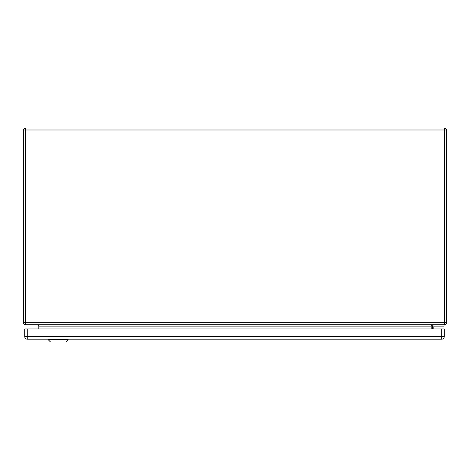 <?xml version="1.0" encoding="UTF-8"?>
<svg xmlns="http://www.w3.org/2000/svg" width="470" height="470" viewBox="0 0 470 470"><rect width="100%" height="100%" fill="white"/><g stroke="black" fill="none" stroke-linecap="round" stroke-linejoin="round"><path stroke-width="0.7" d="M444.244 336.696A2.468 2.468 0 0 1 441.777 339.164L27.236 339.164A2.468 2.468 0 0 1 24.769 336.696L24.769 328.941L27.236 328.941L27.236 336.696L444.244 336.696L444.244 328.941L27.236 328.941M50.502 341.984L66.011 341.984L68.126 339.869L48.386 339.869L50.502 341.984L48.386 339.869L48.363 339.164L48.386 339.869M38.799 328.941L38.799 326.121L37.389 324.711M432.612 324.711L431.202 326.121L431.202 328.941M444.032 324.711L444.032 326.121L434.515 326.121A0.705 0.705 0 0 0 433.81 326.826A0.705 0.705 0 0 1 434.515 326.121A0.705 0.705 0 0 0 433.81 326.826L433.81 328.941M432.4 328.941L432.4 326.826A2.115 2.115 0 0 1 434.515 324.711M23.5 322.737L446.5 322.737A1.974 1.974 0 0 1 444.526 324.711L25.474 324.711A1.974 1.974 0 0 1 23.5 322.737L23.5 129.99A1.974 1.974 0 0 1 25.474 128.016L444.526 128.016A1.974 1.974 0 0 1 446.5 129.99L446.5 322.737L446.5 129.99L444.526 129.99L444.526 128.016M441.777 339.164L441.777 328.941M24.769 336.696L27.236 336.696L27.236 339.164M431.202 326.121L38.799 326.121M25.474 128.016L25.474 129.99L23.5 129.99M446.5 322.737A1.974 1.974 0 0 1 444.526 324.711L444.526 129.99L25.474 129.99L25.474 324.711M68.126 339.869L68.15 339.164"/></g></svg>
